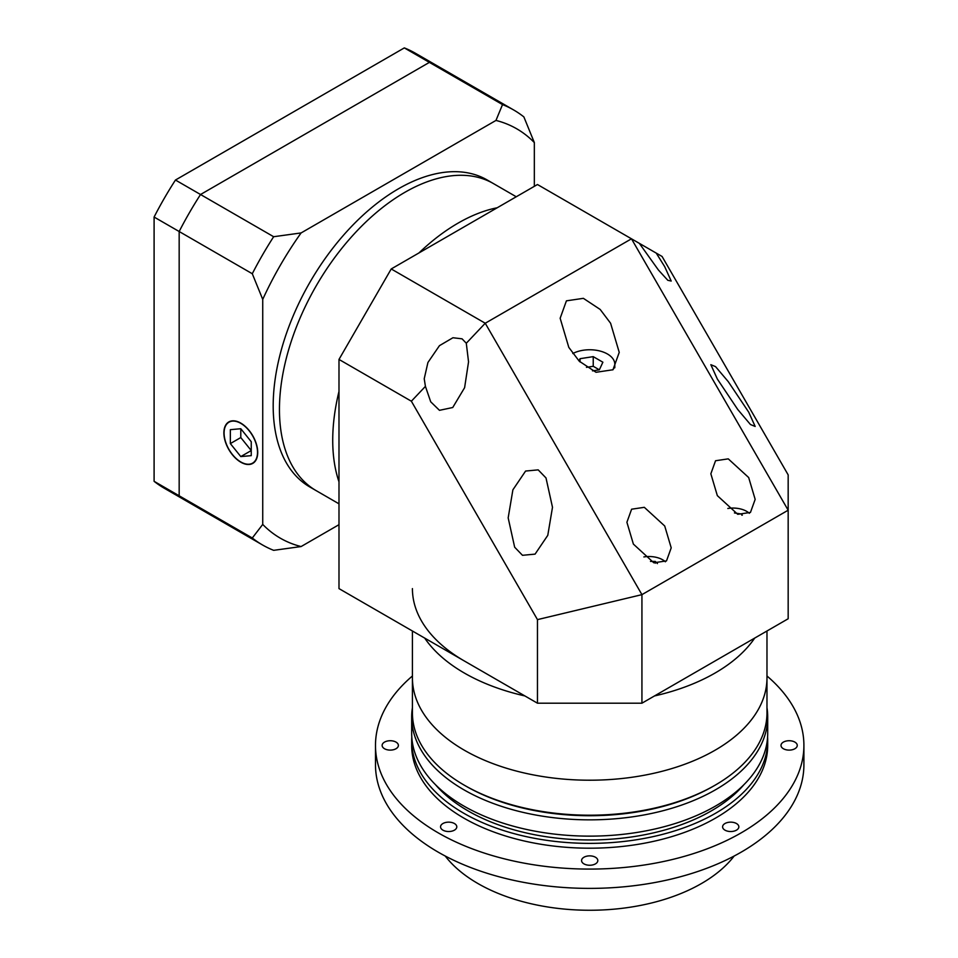 <?xml version="1.0" encoding="UTF-8"?>
<svg xmlns="http://www.w3.org/2000/svg" width="958" height="958" viewBox="0 0 958 958"><rect width="100%" height="100%" fill="white"/><g stroke="black" fill="none" stroke-linecap="round" stroke-linejoin="round"><path stroke-width="1.44" d="M516.266 196.773L493.442 183.589A177.278 102.35 120 0 0 356.831 231.082A177.278 102.35 120 0 0 279.449 409.485A177.278 102.35 120 0 0 316.164 490.64L309.901 487.023A177.278 102.35 -60 0 1 273.186 405.869A177.278 102.35 -60 0 1 350.568 227.465A177.278 102.35 -60 0 1 487.167 179.972L493.442 183.589A177.278 102.35 120 0 0 356.831 231.082A177.278 102.35 120 0 0 279.449 409.485A177.278 102.35 120 0 0 316.164 490.64L338.988 503.824M332.725 440.249A177.278 102.35 -60 0 1 338.988 391.427A177.278 102.35 -60 0 0 332.725 440.249A177.278 102.35 -60 0 0 338.988 481.826A177.278 102.35 -60 0 1 332.725 440.249M418.933 252.96A177.278 102.35 -60 0 1 497.214 207.766A177.278 102.35 -60 0 0 418.933 252.96M612.857 369.86A25.112 14.502 0 0 0 614.808 364.256A25.112 14.502 0 0 0 607.456 354.005A25.112 14.502 0 0 0 572.8 353.526M592.499 370.878L599.349 369.824L602.881 362.208L593.23 356.639L580.045 358.687L579.003 360.926M580.045 361.98L580.045 358.687M599.349 369.824L593.23 366.291L586.452 367.345M593.23 366.291L593.23 356.639M664.72 526.002L644.315 507.321L631.609 509.201L626.903 522.266L633.382 544.096L653.799 562.789L666.505 560.897L671.211 547.844L664.72 526.002M748.677 477.539L728.26 458.858L715.554 460.738L710.848 473.791L717.338 495.633L737.744 514.314L750.449 512.434L755.167 499.381L748.677 477.539M748.677 412.108L728.26 381.643L715.554 366.627L710.848 364.687L717.338 379.033L737.744 409.497L750.449 424.514L755.167 426.454L748.677 412.108M656.254 253.116L537.462 184.523L391.223 268.959L485.239 323.241L631.478 238.805L788.171 510.207L641.932 594.643L641.932 703.196L788.171 618.76L788.171 474.881L662.074 256.469L656.254 253.116L664.72 266.707L671.211 281.053L667.798 280.287L658.409 270L639.321 243.332M466.295 343.239L462.055 338.821L452.942 337.743L439.447 345.67L427.915 362.507L424.226 378.757L425.424 386.373L430.717 401.809L439.471 410.323L452.739 407.509L464.606 387.691L468.546 361.873L466.295 343.239L485.239 323.241L641.932 594.643L537.462 619.622L411.365 401.21L338.988 359.43L391.223 268.959M546 477.946L538.192 469.863L525.595 471.049L512.889 489.825L508.171 517.883L514.662 547.21L522.481 555.305L535.079 554.119L547.784 535.33L552.491 507.285L546 477.946M610.593 323.241L600.175 309.446L583.374 298.333L566.429 300.836L560.155 318.248L568.801 347.371L579.219 361.154L596.02 372.279L612.964 369.764L619.239 352.364L610.593 323.241M641.932 703.196L537.462 703.196L338.988 588.607L338.988 359.43M537.462 703.196L537.462 619.622M411.365 401.21L425.424 386.373M665.391 561.783A19.208 11.089 0 0 0 662.637 559.771A19.208 11.089 0 0 0 643.872 556.933M657.428 563.579L655.26 561.412L650.482 561.412M655.26 561.412L655.26 563.196M794.877 742.103A8.131 4.694 0 0 0 786.027 741.085A8.131 4.694 0 0 0 781.01 745.42A8.131 4.694 0 0 0 783.381 748.737A8.131 4.694 0 0 0 792.242 749.755A8.131 4.694 0 0 0 797.26 745.42A8.131 4.694 0 0 0 794.877 742.103M396.001 742.103A8.131 4.694 0 0 0 387.152 741.085A8.131 4.694 0 0 0 382.134 745.42A8.131 4.694 0 0 0 384.517 748.737A8.131 4.694 0 0 0 393.367 749.755A8.131 4.694 0 0 0 398.384 745.42A8.131 4.694 0 0 0 396.001 742.103M454.415 823.521A8.131 4.694 0 0 0 445.566 822.503A8.131 4.694 0 0 0 440.548 826.838A8.131 4.694 0 0 0 442.931 830.155A8.131 4.694 0 0 0 451.781 831.173A8.131 4.694 0 0 0 456.798 826.838A8.131 4.694 0 0 0 454.415 823.521M595.445 857.242A8.131 4.694 0 0 0 586.583 856.224A8.131 4.694 0 0 0 581.566 860.559A8.131 4.694 0 0 0 583.949 863.876A8.131 4.694 0 0 0 592.81 864.894A8.131 4.694 0 0 0 597.816 860.559A8.131 4.694 0 0 0 595.445 857.242M736.462 823.521A8.131 4.694 0 0 0 727.613 822.503A8.131 4.694 0 0 0 722.595 826.838A8.131 4.694 0 0 0 724.978 830.155A8.131 4.694 0 0 0 733.828 831.173A8.131 4.694 0 0 0 738.846 826.838A8.131 4.694 0 0 0 736.462 823.521M766.975 675.989A214.209 123.666 180 0 1 803.906 745.42L803.906 764.712A214.209 123.666 180 0 1 671.666 878.977A214.209 123.666 180 0 1 438.225 852.165A214.209 123.666 180 0 1 375.488 764.712L375.488 745.42A214.209 123.666 180 0 1 412.419 675.989M803.906 745.42A214.209 123.666 180 0 1 671.666 859.673A214.209 123.666 180 0 1 438.225 832.861A214.209 123.666 180 0 1 375.488 745.42M734.175 856.021A158.07 91.261 180 0 1 477.922 883.527A158.07 91.261 180 0 1 445.219 856.021M257.51 452.308A23.639 13.652 -120 0 0 247.2 428.525A23.639 13.652 -120 0 0 228.974 422.191A23.639 13.652 -120 0 0 224.088 433.004A23.639 13.652 -120 0 0 234.399 456.798A23.639 13.652 -120 0 0 252.613 463.133A23.639 13.652 -120 0 0 257.51 452.308M223.873 432.884A23.938 13.819 -120 0 0 234.327 456.966A23.938 13.819 -120 0 0 252.768 463.385A23.938 13.819 -120 0 0 257.726 452.427A23.938 13.819 -120 0 0 247.272 428.346A23.938 13.819 -120 0 0 228.83 421.927A23.938 13.819 -120 0 0 223.873 432.884M338.988 524.685L301.099 546.551L273.653 550.335A251.14 144.993 -60 0 1 262.516 544.958A251.14 144.993 -60 0 1 252.289 538.001L262.731 524.409L262.731 299.387L252.289 273.737A251.14 144.993 -60 0 1 273.653 236.722L301.099 232.938L495.969 120.433L502.519 104.59A251.14 144.993 -60 0 1 513.656 109.966A251.14 144.993 -60 0 1 523.882 116.924L534.336 142.586L534.336 186.343M534.336 142.586A236.363 136.467 120 0 0 495.969 120.433M301.099 232.938A236.363 136.467 120 0 0 262.731 299.387M262.731 524.409A236.363 136.467 120 0 0 301.099 546.551M200.533 508.123A251.14 144.993 -60 0 1 189.397 502.746A251.14 144.993 -60 0 1 179.17 495.789L252.289 538.001M154.094 481.311L154.094 217.047L179.17 231.513L179.17 495.789L154.094 481.311A251.14 144.993 -60 0 0 164.321 488.269L189.397 502.746A251.14 144.993 -60 0 1 179.17 495.789L179.17 231.513L252.289 273.737M154.094 217.047A251.14 144.993 -60 0 1 175.458 180.032L200.533 194.51A251.14 144.993 -60 0 0 179.17 231.513A251.14 144.993 -60 0 1 200.533 194.51L273.653 236.722M175.458 180.032L404.324 47.9L429.4 62.378L200.533 194.51L429.4 62.378L502.519 104.59M404.324 47.9A251.14 144.993 -60 0 1 415.461 53.277L440.536 67.755A251.14 144.993 -60 0 0 429.4 62.378A251.14 144.993 -60 0 1 440.536 67.755L513.656 109.966M240.793 428.729L230.351 429.663L230.351 443.59L240.793 456.583L251.247 455.649L251.247 441.722L240.793 428.729L240.793 437.555L251.247 450.559L240.793 456.583M240.793 437.555L230.351 443.59M767.597 736.977A178.008 102.781 180 0 1 767.705 740.594L767.705 745.42A178.008 102.781 180 0 1 657.823 840.37A178.008 102.781 180 0 1 463.816 818.084A178.008 102.781 180 0 1 411.677 745.42L411.677 740.594A178.008 102.781 180 0 1 411.796 736.977M767.705 740.594A178.008 102.781 180 0 1 657.823 835.544A178.008 102.781 180 0 1 463.816 813.27A178.008 102.781 180 0 1 411.677 740.594M743.983 784.614A172.105 99.369 180 0 1 467.995 810.851A172.105 99.369 180 0 1 435.411 784.614M714.261 785.668A175.063 101.069 180 0 1 465.911 786.123L464.343 785.225A177.278 102.35 0 0 0 715.051 785.225A177.278 102.35 0 0 0 766.975 712.848L766.975 677.869A177.278 102.35 180 0 1 657.535 772.423A177.278 102.35 180 0 1 464.343 750.234A177.278 102.35 180 0 1 412.419 677.869L412.419 630.999M766.975 707.722A178.008 102.781 180 0 1 767.705 717.075A178.008 102.781 180 0 1 657.823 812.025A178.008 102.781 180 0 1 463.816 789.739A178.008 102.781 180 0 1 411.677 717.075A178.008 102.781 180 0 1 412.419 707.722M767.705 717.075L767.705 733.349A178.008 102.781 180 0 1 657.823 828.311A178.008 102.781 180 0 1 463.816 806.025A178.008 102.781 180 0 1 411.677 733.349L411.677 717.075M749.336 513.308A19.208 11.089 0 0 0 746.581 511.309A19.208 11.089 0 0 0 727.817 508.47M742.294 515.176L741.779 514.075L734.427 512.937M741.779 514.075L741.779 515.153M754.7 638.088A177.278 102.35 180 0 1 654.506 695.939A177.278 102.35 180 0 0 754.7 638.088M524.888 695.939A177.278 102.35 180 0 1 464.343 673.043A177.278 102.35 180 0 1 424.693 638.088A177.278 102.35 180 0 0 464.343 673.043A177.278 102.35 180 0 0 524.888 695.939M766.975 630.999L766.975 677.869A177.278 102.35 180 0 1 657.535 772.423A177.278 102.35 180 0 1 464.343 750.234A177.278 102.35 180 0 1 412.419 677.869L412.419 712.848A177.278 102.35 0 0 0 464.343 785.225L465.911 786.123A175.063 101.069 180 0 0 713.482 786.123L715.051 785.225M464.343 660.984A177.278 102.35 180 0 1 412.419 588.607M614.808 364.256L614.808 367.776M230.854 421.101L228.974 422.191M189.397 502.746L262.516 544.958M254.493 462.043L252.613 463.133"/></g></svg>

